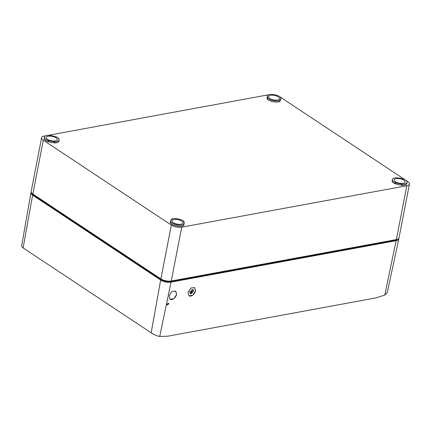 <?xml version="1.0" encoding="UTF-8"?>
<svg xmlns="http://www.w3.org/2000/svg" width="431" height="431" viewBox="0 0 431 431"><rect width="100%" height="100%" fill="white"/><g stroke="black" fill="none" stroke-linecap="round" stroke-linejoin="round"><path stroke-width="0.65" d="M401.805 185.395L402.021 184.274A7.494 3.022 11 0 0 407.069 182.41A7.494 3.022 11 0 0 405.393 179.937A7.494 3.022 11 0 0 403.271 178.865L402.759 178.962A6.869 2.769 11 0 0 396.978 177.965L396.574 177.696A7.494 3.022 11 0 0 392.361 179.555A7.494 3.022 11 0 0 394.042 182.027A7.494 3.022 11 0 0 395.399 182.776L395.89 182.685A6.869 2.769 11 0 0 401.595 183.989L401.38 185.114L401.805 185.395A7.494 3.022 11 0 0 406.853 183.536L407.069 182.41M402.021 184.274L401.595 183.989M395.464 181.769A5.619 2.268 11 0 0 401.39 183.45A5.619 2.268 11 0 0 405.232 182.054A5.619 2.268 11 0 0 403.971 180.201A5.619 2.268 11 0 0 398.045 178.52A5.619 2.268 11 0 0 394.203 179.91A5.619 2.268 11 0 0 395.464 181.769M401.38 185.114A6.869 2.769 11 0 1 395.674 183.805L395.89 182.685M392.361 179.555L392.145 180.675A7.494 3.022 11 0 0 393.826 183.148A7.494 3.022 11 0 0 395.184 183.897L395.399 182.776M395.674 183.805L395.184 183.897M170.471 221.706L170.25 222.827A7.494 3.022 11 0 0 171.586 224.045A7.494 3.022 11 0 0 183.725 225.526L183.94 224.4L183.52 224.12A6.869 2.769 11 0 0 184.22 223.188A6.869 2.769 11 0 0 183.66 221.739L184.15 221.647A7.494 3.022 11 0 0 183.153 220.834A7.494 3.022 11 0 0 171.495 219.115L171.899 219.384A6.869 2.769 11 0 0 170.735 220.57A6.869 2.769 11 0 0 170.983 221.609L170.471 221.706A7.494 3.022 11 0 0 171.802 222.924A7.494 3.022 11 0 0 183.94 224.4M183.908 224.594A6.869 2.769 11 0 0 183.999 224.309L184.22 223.188M181.731 221.098A5.619 2.268 11 0 0 175.805 219.411A5.619 2.268 11 0 0 171.964 220.807A5.619 2.268 11 0 0 173.219 222.66A5.619 2.268 11 0 0 179.151 224.346A5.619 2.268 11 0 0 182.992 222.951A5.619 2.268 11 0 0 181.731 221.098M184.032 222.251L184.15 221.647M171.387 219.67L171.495 219.115M170.52 221.69A6.869 2.769 11 0 0 170.514 221.696L170.735 220.57M44.436 137.139L44.215 138.259A7.494 3.022 11 0 0 45.896 140.738A7.494 3.022 11 0 0 48.019 141.81L48.24 140.689L48.751 140.592A6.869 2.769 11 0 0 54.527 141.583L54.936 141.858A7.494 3.022 11 0 0 59.144 140A7.494 3.022 11 0 0 57.463 137.527A7.494 3.022 11 0 0 56.105 136.778L55.615 136.869A6.869 2.769 11 0 0 49.91 135.56L49.484 135.28A7.494 3.022 11 0 0 44.436 137.139A7.494 3.022 11 0 0 46.117 139.612A7.494 3.022 11 0 0 48.24 140.689M56.046 137.785A5.619 2.268 11 0 0 50.115 136.104A5.619 2.268 11 0 0 46.273 137.5A5.619 2.268 11 0 0 47.534 139.353A5.619 2.268 11 0 0 53.46 141.034A5.619 2.268 11 0 0 57.301 139.644A5.619 2.268 11 0 0 56.046 137.785M48.019 141.81L48.531 141.713L48.751 140.592M48.531 141.713A6.869 2.769 11 0 0 54.311 142.709L54.527 141.583M54.936 141.858L54.715 142.979L54.311 142.709M54.715 142.979A7.494 3.022 11 0 0 58.923 141.12L59.144 140M267.382 96.081L267.565 95.149L267.99 95.434A6.869 2.769 11 0 0 267.29 96.366A6.869 2.769 11 0 0 267.845 97.815L267.355 97.907A7.494 3.022 11 0 0 268.357 98.721A7.494 3.022 11 0 0 280.01 100.439L279.606 100.17A6.869 2.769 11 0 0 280.77 98.985A6.869 2.769 11 0 0 280.522 97.945L281.034 97.848A7.494 3.022 11 0 0 279.703 96.63A7.494 3.022 11 0 0 267.565 95.149M267.29 96.366L267.069 97.487A6.869 2.769 11 0 0 267.258 98.424M269.774 98.457A5.619 2.268 11 0 0 275.705 100.137A5.619 2.268 11 0 0 279.547 98.747A5.619 2.268 11 0 0 278.286 96.889A5.619 2.268 11 0 0 272.354 95.208A5.619 2.268 11 0 0 268.513 96.603A5.619 2.268 11 0 0 269.774 98.457M280.77 98.979L281.034 97.848M280.01 100.439L279.794 101.56A7.494 3.022 11 0 1 268.136 99.841A7.494 3.022 11 0 1 267.139 99.028L267.355 97.907M279.902 101.005A6.869 2.769 11 0 0 280.554 100.105L280.77 98.985M46.02 135.722L44.258 136.045A7.494 3.022 11 0 0 41.618 137.742A7.494 3.022 11 0 0 43.299 140.215L171.344 225.084A7.494 3.022 11 0 0 181.731 227.164L406.81 185.75A7.494 3.022 11 0 0 409.45 184.053A7.494 3.022 11 0 0 407.769 181.58L406.088 180.465M404.547 179.441L280.398 97.153M268.26 94.831L48.326 135.296M41.618 137.742L31.156 191.569A7.494 3.022 11 0 0 31.657 193.023L32.578 194.144A6.244 2.521 11 0 0 33.564 194.99L161.609 279.859A6.244 2.521 11 0 0 170.267 281.594L395.34 240.175A6.244 2.521 11 0 0 396.703 239.733L397.98 239.043A7.494 3.022 11 0 0 398.987 237.88L409.45 184.053M31.657 193.023A7.494 3.022 11 0 0 32.837 194.042L160.882 278.916A7.494 3.022 11 0 0 171.269 280.996L396.348 239.577A7.494 3.022 11 0 0 397.98 239.043M398.767 239.027L387.334 292.385L384.802 295.079L376.031 297.88L167.977 336.164L159.723 336.498C156.749 335.868 153.894 334.634 151.157 332.797L23.112 247.927L21.55 246.446L30.935 192.716A7.494 3.022 11 0 0 32.616 195.162L160.666 280.037A7.494 3.022 11 0 0 171.053 282.116L396.127 240.697A7.494 3.022 11 0 0 398.767 239.027A7.494 3.022 11 0 0 398.745 238.418M195.582 290.973L194.602 287.542L190.814 288.086L188.013 292.363L188.993 295.801L192.781 295.251L195.582 290.973M176.667 294.454L175.686 291.022L171.899 291.566L169.103 295.844L170.078 299.281L173.865 298.731L176.667 294.454M168.78 303.925L168.537 303.068L166.889 304.275L167.131 305.137L168.78 303.925M31.183 192.156A7.494 3.022 11 0 0 30.935 192.716M41.678 200.367A4.87 1.966 11 0 0 42.27 200.841L152.719 274.046A4.87 1.966 11 0 0 153.495 274.482M180.029 279.8A4.87 1.966 11 0 0 180.934 279.697L384.829 242.179A4.87 1.966 11 0 0 385.578 241.974M32.46 193.993A8.739 3.529 11 0 0 32.67 194.37L32.778 194.354M188.999 295.801A4.994 3.276 123.5 0 0 192.786 295.116A4.994 3.276 123.5 0 0 195.437 290.877L194.532 287.493M170.083 299.281A4.994 3.276 123.5 0 0 173.871 298.597A4.994 3.276 123.5 0 0 176.521 294.357L175.616 290.979M190.335 293.694L189.764 291.922L193.115 289.551M189.904 292.019L190.394 293.737L193.691 291.318L193.201 289.605L189.904 292.019M191.957 292.444L192.533 289.659L191.87 289.783L191.294 292.563L190.68 292.676L191.391 293.613L192.571 292.331L191.822 292.353L192.339 289.697M191.305 293.5L192.318 292.374M406.81 185.75L396.348 239.577L395.34 240.175M181.731 227.164L171.269 280.996L170.267 281.594M33.564 194.99L32.837 194.042L43.299 140.215M171.344 225.084L160.882 278.916L161.609 279.859M384.802 295.079L396.127 240.697M171.053 282.116L159.723 336.498M151.157 332.797L160.666 280.037M23.112 247.927L32.616 195.162"/></g></svg>

